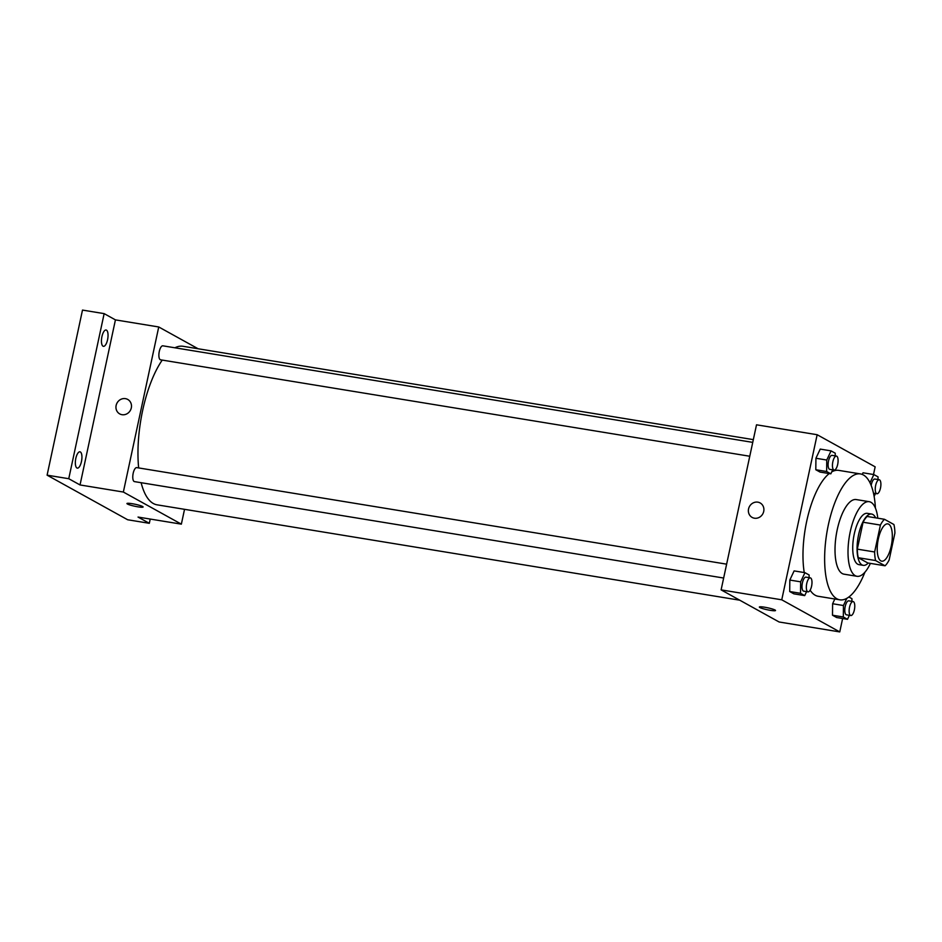 <?xml version="1.0" encoding="UTF-8"?>
<svg xmlns="http://www.w3.org/2000/svg" width="942" height="942" viewBox="0 0 942 942"><rect width="100%" height="100%" fill="white"/><g stroke="black" fill="none" stroke-linecap="round" stroke-linejoin="round"><path stroke-width="1.41" d="M891.214 546.101A18.899 6.994 -80.7 0 1 881.712 561.185A18.899 6.994 -80.7 0 1 877.862 541.403A18.899 6.994 -80.7 0 1 887.823 523.882A18.899 6.994 -80.7 0 1 891.214 546.101M893.911 524.517L884.467 519.289A25.387 9.396 -80.7 0 0 880.405 525.071L874.635 551.977A25.387 9.396 -80.7 0 0 875.613 560.549L885.068 565.789A25.387 9.396 -80.7 0 0 889.13 560.007L894.9 533.09A25.387 9.396 -80.7 0 0 893.911 524.517M875.613 560.549L858.292 557.723L867.747 562.951L885.068 565.789M858.292 557.723A25.387 9.396 -80.7 0 1 857.302 549.139L874.635 551.977M884.467 519.289L867.135 516.452A25.387 9.396 -80.7 0 0 863.072 522.233L857.302 549.139M875.624 517.841A25.987 9.62 99.3 0 0 871.633 514.049A25.987 9.62 99.3 0 0 858.244 536.469A25.987 9.62 99.3 0 0 862.036 564.917A25.987 9.62 99.3 0 0 863.237 565.341A25.987 9.62 99.3 0 0 868.23 563.033M863.237 565.341L858.904 564.635A25.987 9.62 -80.7 0 1 857.703 564.211A25.987 9.62 -80.7 0 1 853.911 535.751A25.987 9.62 -80.7 0 1 867.299 513.343L871.633 514.049M863.072 522.233L880.405 525.071M877.791 518.194A37.798 13.989 99.3 0 0 869.207 501.686A37.798 13.989 99.3 0 0 849.731 534.279A37.798 13.989 99.3 0 0 855.242 575.68A37.798 13.989 99.3 0 0 856.996 576.292A37.798 13.989 99.3 0 0 870.396 563.387M869.207 501.686L856.219 499.566A37.798 13.989 99.3 0 0 836.731 532.159A37.798 13.989 99.3 0 0 842.242 573.548A37.798 13.989 99.3 0 0 844.008 574.173L856.996 576.292M875.412 508.091A63.785 23.609 99.3 0 0 860.411 473.92A63.785 23.609 99.3 0 0 827.535 528.921A63.785 23.609 99.3 0 0 836.837 598.771A63.785 23.609 99.3 0 0 839.805 599.818A63.785 23.609 99.3 0 0 864.921 572.206M839.805 599.818L818.151 596.274A63.785 23.609 -80.7 0 1 815.183 595.226A63.785 23.609 -80.7 0 1 810.132 590.198M804.232 572.548A63.785 23.609 -80.7 0 1 829.219 473.567M831.751 471.86A63.785 23.609 -80.7 0 1 838.757 470.376L860.411 473.92M809.107 577.658L809.131 574.985L804.951 572.665L794.118 570.899L789.82 580.06L789.702 591.529L793.882 593.849L804.715 595.615L806.599 591.611M835.224 455.869L835.248 453.196L831.056 450.877L820.235 449.098L815.925 458.259L815.807 469.74L819.999 472.06L830.82 473.826L832.704 469.822M873.505 474.509L875.153 466.832L817.15 434.721L781.754 599.807L839.758 631.917L842.631 618.505M846.823 598.323L843.443 605.518L832.61 603.74L834.836 599.006L832.61 603.74L832.492 615.22L836.673 617.54L847.506 619.306L849.39 615.303M863.025 472.79L862.26 474.427L863.025 472.79L873.858 474.568L869.996 482.763M817.15 434.721L756.508 424.807L721.113 589.88L779.116 621.991L839.758 631.917M721.113 589.88L781.754 599.807M770.262 610.334A8.266 1.013 12.1 0 1 759.358 607.037A8.266 1.013 12.1 0 1 767.659 607.79A8.266 1.013 12.1 0 1 775.525 610.498A8.266 1.013 12.1 0 1 770.262 610.334M763.715 511.424A8.266 7.618 119 0 1 752.128 517.417A8.266 7.618 119 0 1 749.479 506.49A8.266 7.618 119 0 1 760.135 502.946A8.266 7.618 119 0 1 763.715 511.424M752.128 517.417A8.266 7.618 119 0 1 749.479 506.49A8.266 7.618 119 0 1 760.147 502.946M775.525 610.498A8.266 1.013 12.1 0 1 770.262 610.322A8.266 1.013 12.1 0 1 759.358 607.037M739.741 600.195L157.079 504.83A80.329 29.732 -80.7 0 1 141.123 482.693M138.651 467.927A80.329 29.732 -80.7 0 1 162.236 360.091M174.894 347.798A80.329 29.732 -80.7 0 1 183.019 346.291L753.329 439.631M723.656 578.035L134.447 481.609A7.089 2.626 -80.7 0 1 133.01 474.191A7.089 2.626 -80.7 0 1 136.743 467.621L726.623 564.164M749.761 456.246L160.564 359.809A7.089 2.626 -80.7 0 1 159.116 352.39A7.089 2.626 -80.7 0 1 162.848 345.82L752.74 442.375M198.114 348.764L158.739 326.968L123.355 492.042L181.359 524.152L184.538 509.316M158.739 326.968L115.43 319.88L104.15 313.627L82.496 310.083L47.1 475.168L68.754 478.713L80.035 484.953L123.355 492.042M47.1 475.168L127.665 519.76L149.319 523.305L150.225 519.054M181.359 524.152L138.038 517.064L149.319 523.305M143.113 506.996A8.266 1.013 12.1 0 1 137.85 506.82A8.266 1.013 12.1 0 1 126.946 503.523A8.266 1.013 12.1 0 1 135.236 504.276A8.266 1.013 12.1 0 1 143.113 506.996A8.266 1.013 12.1 0 1 137.85 506.82A8.266 1.013 12.1 0 1 126.946 503.523M115.43 319.88L80.035 484.953M131.303 407.91A8.266 7.618 119 0 1 119.716 413.903A8.266 7.618 119 0 1 117.055 402.976A8.266 7.618 119 0 1 127.723 399.432A8.266 7.618 119 0 1 131.303 407.91M119.716 413.903A8.266 7.618 119 0 1 117.055 402.988A8.266 7.618 119 0 1 127.723 399.432M80.353 451.948A8.266 3.062 -80.7 0 1 81.565 460.991A8.266 3.062 -80.7 0 1 77.303 468.127A8.266 3.062 -80.7 0 1 75.619 459.472A8.266 3.062 -80.7 0 1 79.976 451.807A8.266 3.062 -80.7 0 1 80.353 451.948M106.47 330.147A8.266 3.062 -80.7 0 1 107.671 339.202A8.266 3.062 -80.7 0 1 103.408 346.338A8.266 3.062 -80.7 0 1 101.724 337.683A8.266 3.062 -80.7 0 1 106.081 330.018A8.266 3.062 -80.7 0 1 106.47 330.147M104.15 313.627L68.754 478.713M874.129 496.422L875.495 493.514M878.015 479.56L878.038 476.876L873.858 474.568M871.173 485.436A7.089 2.626 -80.7 0 1 874.883 479.042L879.216 479.749A7.089 2.626 -80.7 0 1 880.487 488.086A7.089 2.626 -80.7 0 1 876.92 493.738A7.089 2.626 -80.7 0 1 875.483 486.319A7.089 2.626 -80.7 0 1 879.216 479.749M831.056 450.877L826.758 460.037L826.64 471.506L830.82 473.826M834.129 470.058L829.796 469.352A7.089 2.626 -80.7 0 1 828.348 461.933A7.089 2.626 -80.7 0 1 832.092 455.363L836.414 456.069A7.089 2.626 -80.7 0 1 837.685 464.394A7.089 2.626 -80.7 0 1 834.129 470.058A7.089 2.626 -80.7 0 1 832.681 462.64A7.089 2.626 -80.7 0 1 836.414 456.069M820.235 449.098L815.925 458.259L826.758 460.037M815.925 458.259L815.807 469.74L826.64 471.506M815.807 469.74L819.999 472.06M843.443 605.518L843.326 616.986L847.506 619.306M851.898 601.349L851.933 598.676L848.872 596.981M850.814 615.538L846.481 614.832A7.089 2.626 -80.7 0 1 845.033 607.413A7.089 2.626 -80.7 0 1 848.766 600.843L853.099 601.549A7.089 2.626 -80.7 0 1 854.37 609.874A7.089 2.626 -80.7 0 1 850.814 615.538A7.089 2.626 -80.7 0 1 849.366 608.12A7.089 2.626 -80.7 0 1 853.099 601.549M832.61 603.74L832.492 615.22L843.326 616.986M832.492 615.22L836.673 617.54M804.951 572.665L800.641 581.826L800.523 593.307L804.715 595.615M808.024 591.847L803.691 591.14A7.089 2.626 -80.7 0 1 802.243 583.722A7.089 2.626 -80.7 0 1 805.975 577.152L810.308 577.858A7.089 2.626 -80.7 0 1 811.58 586.195A7.089 2.626 -80.7 0 1 808.024 591.847A7.089 2.626 -80.7 0 1 806.576 584.429A7.089 2.626 -80.7 0 1 810.308 577.858M794.118 570.899L789.82 580.06L800.641 581.826M789.82 580.06L789.702 591.529L800.523 593.307M789.702 591.529L793.882 593.849M873.481 493.184L876.92 493.738"/></g></svg>
